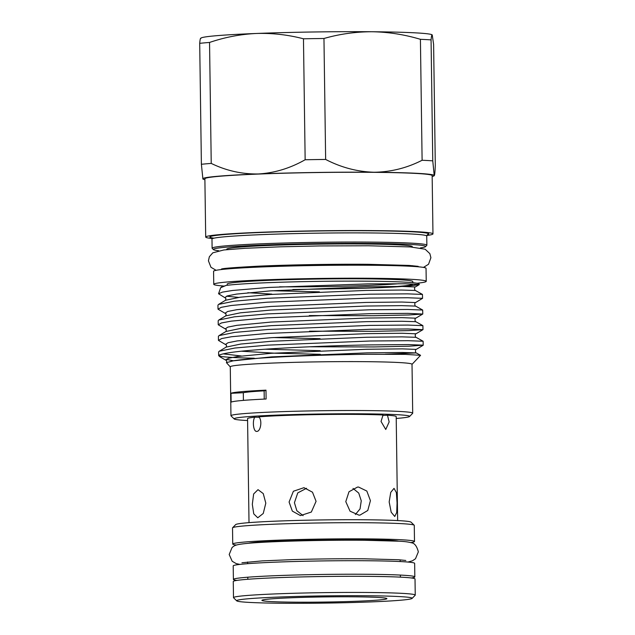 <?xml version="1.0" encoding="UTF-8"?>
<svg xmlns="http://www.w3.org/2000/svg" width="635" height="635" viewBox="0 0 635 635"><rect width="100%" height="100%" fill="white"/><g stroke="black" fill="none" stroke-linecap="round" stroke-linejoin="round"><path stroke-width="0.95" d="M236.926 580.406A90.726 3.731 -0.8 0 1 233.394 579.43L233.212 565.896A90.726 3.731 -0.8 0 1 367.467 560.753A90.726 3.731 -0.8 0 1 414.647 563.364L414.838 576.897A90.726 3.731 -0.8 0 1 411.337 577.969M233.394 579.43A90.726 3.731 -0.8 0 1 367.649 574.278A90.726 3.731 -0.8 0 1 414.838 576.897M353.036 488.434L358.735 493.077L361.259 500.809L360.045 508.913L355.354 514.525M382.707 415.417L387.461 415.234L389.16 421.902L385.755 429.474L381.04 421.465L383.048 414.996A74.319 3.056 -0.8 0 0 357.537 414.409A74.319 3.056 -0.8 0 0 258.818 416.846C262.525 420.267 260.628 431.483 256.873 431.387L256.699 431.395M256.873 431.387C253.421 432.141 252.198 421.195 254.746 417.211L259.144 417.251M389.168 501.952L391.2 512.239L394.764 516.477L396.724 512.516L397.065 502.952L396.383 492.641L394.033 488.363L390.747 492.347L389.168 501.952M289.084 502.031L292.338 511.111L300.442 515.58L311.333 512.048L316.071 501.325L312.491 492.204L303.974 487.68L293.386 491.252L289.084 502.031M303.101 515.644L296.831 510.715L294.426 502.706L297.767 492.887L306.562 488.275M252.317 504.325L253.754 513.858L257.77 517.779L263.247 513.469L265.811 503.126L263.247 493.586L258.008 489.656L253.643 493.966L252.317 504.325M358.942 515.144L359.989 515.104L367.776 510.484L370.419 500.666L366.832 491.053L358.553 487.045L357.497 487.085L348.996 491.76L345.789 501.642L350.044 511.183L358.942 515.144M249.015 522.645L247.563 418.624A74.319 3.056 -0.8 0 1 254.746 417.211M232.601 527.764L235.672 524.605A87.757 3.612 -0.8 0 1 365.466 519.771A87.757 3.612 -0.8 0 1 411.028 522.153L414.195 525.224A90.884 3.739 179.2 0 0 367.006 522.756A90.884 3.739 179.2 0 0 232.601 527.764A90.884 3.739 179.2 0 0 232.521 527.915L232.743 544.044A90.884 3.739 179.2 0 0 236.45 545.052M354.401 596.821A62.5 2.572 -0.8 0 1 386.85 598.519A62.5 2.572 -0.8 0 1 357.402 601.218A62.5 2.572 -0.8 0 1 294.426 602.17A62.5 2.572 -0.8 0 1 261.969 600.258A62.5 2.572 -0.8 0 1 354.401 596.821M410.821 542.615A90.884 3.739 179.2 0 0 414.496 541.512A90.884 3.739 179.2 0 0 367.236 538.893A90.884 3.739 179.2 0 0 232.743 544.044M366.522 595.741A87.757 3.612 179.2 0 0 278.098 597.075A87.757 3.612 179.2 0 0 236.744 600.869A87.757 3.612 179.2 0 0 282.305 603.25A87.757 3.612 179.2 0 0 412.091 598.416A87.757 3.612 179.2 0 0 366.522 595.741M236.744 600.869L233.577 597.797A90.884 3.739 -0.8 0 1 233.497 597.638A90.884 3.739 -0.8 0 1 367.983 592.487A90.884 3.739 -0.8 0 1 415.242 595.106A90.884 3.739 -0.8 0 1 415.171 595.257L412.091 598.416M398.709 541.179A76.303 3.143 179.2 0 0 360.235 539.512A76.303 3.143 179.2 0 0 248.523 543.274M415.242 595.106L415.02 578.969A90.884 3.739 179.2 0 0 367.752 576.35A90.884 3.739 179.2 0 0 233.267 581.509L233.497 597.638M412.814 282.702L412.798 281.527A92.813 3.818 179.2 0 0 364.53 278.844A92.813 3.818 179.2 0 0 227.187 284.115L227.203 285.29M271.796 294.092L247.801 292.727M218.543 293.751L220.655 287.711L226.123 285.433A99.06 4.08 -0.8 0 1 367.562 281.186A99.06 4.08 -0.8 0 1 419.068 283.98L419.283 284.551L405.352 283.774L368.078 283.885L268.954 287.425L232.585 290.465L222.393 292.132L218.543 293.751L225.457 298.061C225.957 298.053 225.973 298.799 225.496 300.291M226.505 296.196L238.585 297.418M418.782 284.361A99.06 4.08 -0.8 0 1 415.377 285.194L419.283 284.551M234.204 418.957L231.037 415.885A90.884 3.739 -0.8 0 1 230.957 415.734L230.275 366.824A90.884 3.739 -0.8 0 1 364.76 361.664A90.884 3.739 -0.8 0 1 412.02 364.284L412.702 413.194A90.884 3.739 -0.8 0 1 412.631 413.353L409.551 416.512A87.757 3.612 179.2 0 0 363.982 413.829A87.757 3.612 179.2 0 0 275.558 415.163A87.757 3.612 179.2 0 0 234.204 418.957A87.757 3.612 179.2 0 0 247.587 420.545M230.275 366.895L226.441 362.664L233.053 360.855C252.087 357.513 319.842 354.711 368.054 354.29L405.257 354.362L420.568 355.322L412.02 364.363M309.737 346.781L374.047 346.94L409.178 346.21L423.188 345.162L408.321 344.583L370.03 344.908C340.304 345.353 296.648 347.115 267.764 349.036C241.189 350.79 225.163 352.75 219.67 354.925L219.773 356.703L226.33 360.497C226.806 360.497 226.846 361.22 226.441 362.664M241.34 355.997L223.107 353.854M219.773 356.703L218.742 355.703A102.338 4.215 -0.8 0 1 218.654 355.536L218.607 351.973L219.242 351.234L234.847 348.036L267.708 345.138L369.975 341.011L407.964 340.685L423.108 341.249L423.212 345.202M254.294 358.227A102.338 4.215 -0.8 0 1 219.329 356.005M218.654 355.536A102.338 4.215 -0.8 0 1 219.67 354.925M309.515 331.176L373.824 331.335L408.964 330.597L422.95 329.66L408.107 328.97L369.808 329.295L267.541 333.423L231.569 336.725L221.663 338.55L218.472 340.408L226.108 344.884C226.608 344.884 226.624 345.63 226.147 347.123M218.44 340.257L218.384 336.367L219.019 335.621L234.625 332.423L267.486 329.533L369.76 325.406L407.749 325.072L422.886 325.636L422.997 329.597M309.301 315.563L373.61 315.722L408.742 314.984L422.727 314.047L407.884 313.357L369.594 313.69L267.327 317.81L231.354 321.119L221.44 322.945L218.249 324.795L225.893 329.279C226.393 329.279 226.401 330.017 225.933 331.518M218.226 324.652L218.17 320.754L218.805 320.016L234.41 316.817L267.272 313.92L369.538 309.793L407.535 309.467L422.672 310.031L422.783 313.984M225.687 313.674L225.123 313.134L227.687 311.483L236.768 309.697L270.82 306.459L366.062 302.435L401.717 302.038L415.544 302.577L422.537 298.331L407.67 297.751L369.372 298.077L267.105 302.204L231.132 305.506L221.226 307.332L218.035 309.181L225.679 313.666C226.171 313.666 226.187 314.412 225.711 315.905M218.003 309.039L217.956 305.141L218.583 304.403L234.188 301.204L267.049 298.307L369.324 294.188L407.313 293.854L422.45 294.418L422.561 298.379M265.986 390.16A90.884 3.739 179.2 0 0 230.997 393.287L231.116 402.13A90.884 3.739 179.2 0 1 266.105 399.01L265.986 390.16A78.121 3.215 179.2 0 1 264.128 390.842L264.239 399.097M230.957 415.734A90.884 3.739 -0.8 0 1 365.442 410.575A90.884 3.739 -0.8 0 1 412.702 413.194M417.036 283.25A106.251 4.374 179.2 0 0 426.228 281.337A106.251 4.374 179.2 0 0 370.975 278.273A106.251 4.374 179.2 0 0 213.757 284.305A106.251 4.374 179.2 0 0 223.393 285.988M426.228 281.337L426.045 268.327A106.251 4.374 179.2 0 0 370.792 265.263A106.251 4.374 179.2 0 0 213.574 271.296L213.757 284.305M218.646 250.722A106.14 4.366 -0.8 0 1 213.463 249.619A106.14 4.366 -0.8 0 1 263.485 245.031A106.14 4.366 -0.8 0 1 370.435 243.411A106.14 4.366 -0.8 0 1 425.553 246.658A106.14 4.366 -0.8 0 1 420.386 247.912M213.463 249.619L212.201 248.388A107.394 4.421 -0.8 0 1 212.106 248.206A107.394 4.421 -0.8 0 1 371.023 242.11A107.394 4.421 -0.8 0 1 426.871 245.213A107.394 4.421 -0.8 0 1 426.783 245.396L425.553 246.658M211.884 238.49A113.641 4.675 -0.8 0 1 205.7 237.053A113.641 4.675 -0.8 0 1 373.864 230.608A113.641 4.675 -0.8 0 1 432.967 233.886A113.641 4.675 -0.8 0 1 426.823 235.49M205.7 237.053L204.883 178.776A113.641 4.675 -0.8 0 1 373.047 172.331A113.641 4.675 -0.8 0 1 432.149 175.609L432.967 233.886M226.711 249.658L226.703 249.253A92.813 3.818 -0.8 0 1 364.038 243.983A92.813 3.818 -0.8 0 1 412.305 246.658L412.313 247.063M204.899 179.681A115.729 4.762 -0.8 0 1 202.906 179.006A115.729 4.762 -0.8 0 1 202.835 178.911A115.729 4.762 -0.8 0 1 258.366 173.966A115.729 4.762 -0.8 0 1 374.047 172.244A115.729 4.762 -0.8 0 1 434.205 175.466A115.729 4.762 -0.8 0 1 434.142 175.776A115.729 4.762 -0.8 0 1 432.165 176.506M202.906 179.006L201.39 164.29A128.119 5.27 -0.8 0 1 211.233 163.409L209.542 42.45C224.941 37.211 240.562 34.219 256.405 33.472C272.288 32.988 287.972 34.758 303.466 38.791L305.149 159.75A128.119 5.27 -0.8 0 1 325.644 159.441L323.961 38.489C339.693 33.996 355.735 31.75 372.086 31.75C388.318 32.012 404.431 34.536 420.418 39.314L422.108 160.266A128.119 5.27 -0.8 0 1 432.76 160.845L431.07 39.886C431.427 35.981 431.816 34.346 432.244 34.981L433.61 44.371L435.3 165.33C434.999 172.537 434.634 175.919 434.205 175.466L434.142 175.776M211.233 163.409C226.235 170.712 241.951 174.228 258.366 173.966C274.598 172.998 290.195 168.259 305.149 159.75M200.874 38.425C200.446 37.798 200.057 39.433 199.7 43.331L201.39 164.29M432.76 160.845L434.205 175.466M200.62 38.275L201.128 37.973A115.729 4.762 -0.8 0 1 256.405 33.472A115.729 4.762 -0.8 0 1 372.086 31.75A115.729 4.762 -0.8 0 1 431.975 34.75L432.244 34.981M325.644 159.441C341.106 167.473 357.243 171.736 374.047 172.244C390.811 172.029 406.829 168.045 422.108 160.266M420.418 39.314A128.119 5.27 -0.8 0 1 431.07 39.886M199.7 43.331A128.119 5.27 -0.8 0 1 209.542 42.45M323.961 38.489A128.119 5.27 179.2 0 0 303.466 38.791M279.67 286.822A92.813 3.818 179.2 0 0 399.05 283.718M396.216 418.465A87.757 3.612 179.2 0 0 409.551 416.512M387.461 415.234A74.319 3.056 -0.8 0 1 396.192 416.552L397.645 520.565M230.997 393.287A78.121 3.215 179.2 0 0 243.308 392.7L243.411 400.383M264.128 390.842A80.28 3.302 179.2 0 0 243.308 392.7M226.123 359.259L233.442 360.783M292.822 289.512L359.474 288.441C386.929 287.568 405.567 286.488 415.377 285.194M226.123 285.433L221.377 287.004M412.829 284.123A92.813 3.818 -0.8 0 1 397.645 286.433M414.496 541.512L414.274 525.375A90.884 3.739 179.2 0 0 414.195 525.224M212.106 248.206L211.979 239.054A107.394 4.421 -0.8 0 1 370.896 232.958A107.394 4.421 -0.8 0 1 426.744 236.053L427.506 234.545M214.003 238.165A109.474 4.508 -0.8 0 1 251.095 232.894A109.474 4.508 -0.8 0 1 371.864 230.783A109.474 4.508 -0.8 0 1 427.292 234.712M419.219 284.655L415.33 286.964L401.503 286.433L365.839 286.822L270.597 290.846L236.545 294.092L227.465 295.87L224.901 297.529L225.465 298.069M422.727 314.047L415.766 318.191L401.939 317.651L366.276 318.048L271.034 322.064L236.982 325.31L227.901 327.096L225.338 328.747L225.901 329.287M422.95 329.66L415.981 333.796L402.153 333.256L366.49 333.653L271.256 337.677L237.204 340.916L228.124 342.702L225.552 344.353L226.123 344.892M265.12 349.21L320.238 350.695M423.164 345.265L416.203 349.409L402.376 348.869L366.712 349.266L271.47 353.282L237.419 356.529L228.338 358.315L225.774 359.966L226.338 360.505M272.534 290.719L319.421 291.862M415.33 286.964C414.147 286.234 414.584 291.322 415.377 290.473L401.344 290.036L365.887 290.433L270.653 294.449L240.133 297.212L225.544 300.26L218.583 304.403M415.544 302.577C414.369 301.847 414.806 306.927 415.592 306.086L401.566 305.641L366.109 306.038L270.867 310.063L240.347 312.825L225.766 315.873L218.805 320.016M415.766 318.191C414.584 317.46 415.02 322.54 415.814 321.699L401.78 321.254L366.324 321.651L271.089 325.668L240.562 328.43L225.981 331.486L219.019 335.621M273.185 337.55L320.072 338.685M415.981 333.796C414.806 333.065 415.242 338.153 416.028 337.304L402.003 336.867L366.546 337.256L271.304 341.281L240.784 344.043L226.203 347.091L219.242 351.234M241.276 351.203L275.185 353.219L320.294 354.298M385.183 354.203L416.25 352.917L402.217 352.473L366.76 352.869L271.526 356.894L233.053 360.855M407.916 562.046L412.401 560.824L415.488 558.76L418.338 551.863C416.838 546.076 414.496 543.044 411.313 542.766C408.392 541.949 404.368 541.433 399.24 541.211L364.784 540.266C325.39 539.877 270.415 541.282 248.666 543.258C236.244 544.449 234.49 545.243 232.005 547.656L229.195 554.506L232.196 561.276L236.228 563.61L239.895 564.396M241.959 562.753L262.199 560.895L291.513 559.657C316.492 558.911 340.86 558.625 364.625 558.808L398.478 559.737L405.805 560.467M247.825 579.279L247.793 577.207M247.602 563.682L247.579 561.983M221.393 269.097C222.02 268.446 234.212 267.486 257.969 266.2C288.822 264.771 334.248 263.993 368.522 264.311L409.091 265.43L418.171 266.351M423.466 267.406L428.53 264.263L430.903 257.723L429.847 253.643L425.156 249.222L410.258 246.928L368.681 245.769L319.318 245.943L280.479 246.801L244.896 248.309L223.837 249.968L212.812 252.809L209.367 256.715L208.431 260.826L210.979 267.295L216.13 270.304M226.981 268.978L226.973 268.272M412.583 266.39L412.575 265.684M211.979 239.054L211.169 237.569M426.871 245.213L426.744 236.053M416.203 349.409C415.02 348.678 415.457 353.758 416.25 352.917L420.568 355.322M415.377 290.473L422.45 294.418M415.592 306.086L422.672 310.031M415.814 321.699L422.886 325.636M416.028 337.304L423.108 341.249M400.407 577.144L400.383 575.072M400.193 561.546L400.169 559.856"/></g></svg>
